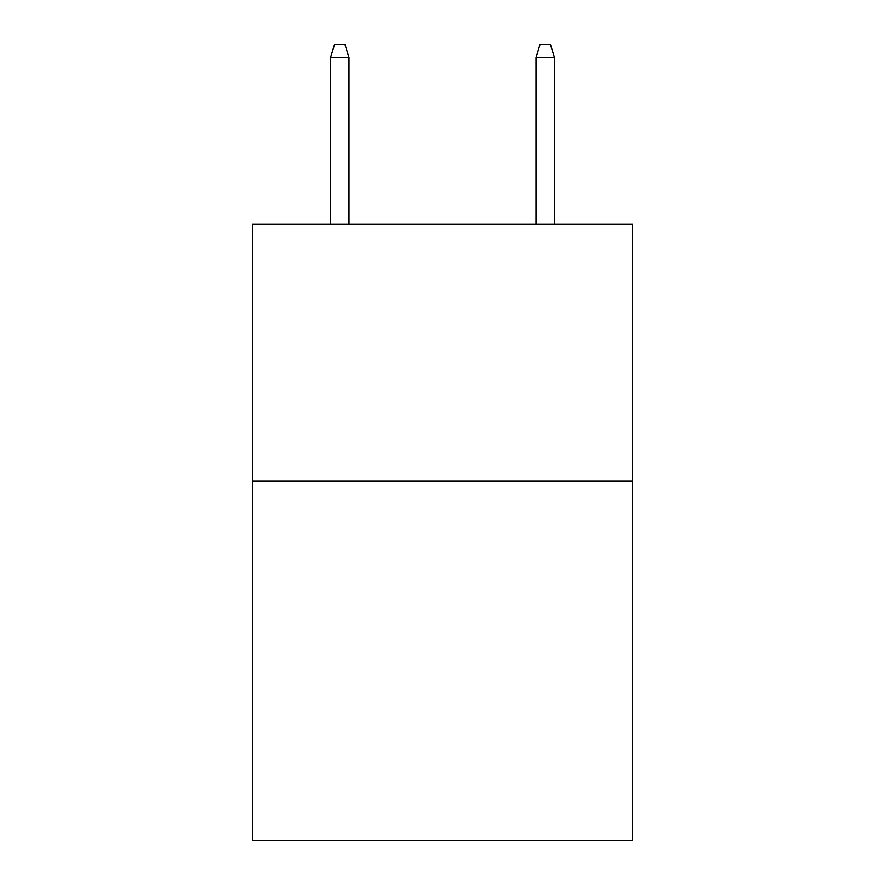 <?xml version="1.0" encoding="UTF-8"?>
<svg xmlns="http://www.w3.org/2000/svg" width="885" height="885" viewBox="0 0 885 885"><rect width="100%" height="100%" fill="white"/><g stroke="black" fill="none" stroke-linecap="round" stroke-linejoin="round"><path stroke-width="1.33" d="M632.587 481.13L632.587 840.75L252.413 840.75L252.413 224.259L632.587 224.259L632.587 481.13L252.413 481.13M349 224.259L349 57.602L330.503 57.602L330.503 224.259M330.503 57.602L334.618 44.25L344.885 44.25L349 57.602M536 57.602L540.115 44.25L550.381 44.25L554.497 57.602L536 57.602L536 224.259M554.497 57.602L554.497 224.259"/></g></svg>
